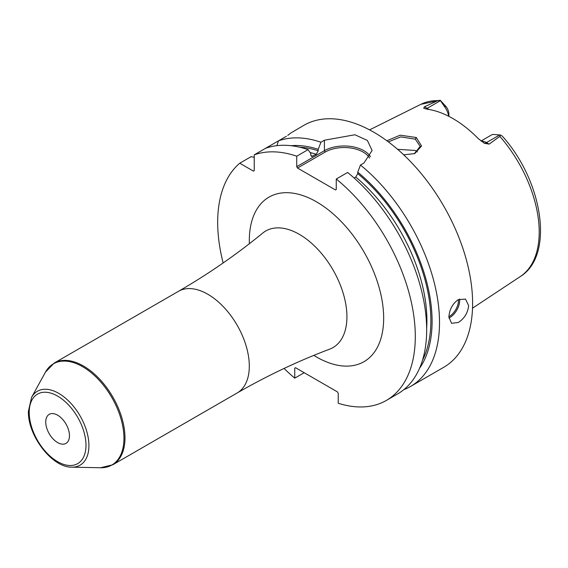 <?xml version="1.0" encoding="UTF-8"?>
<svg xmlns="http://www.w3.org/2000/svg" width="568" height="568" viewBox="0 0 568 568"><rect width="100%" height="100%" fill="white"/><g stroke="black" fill="none" stroke-linecap="round" stroke-linejoin="round"><path stroke-width="0.85" d="M481.387 141.276A13.973 8.066 60 0 1 486.471 142.589L489.133 144.123L499.84 136.384L500.472 135.028L493.173 134.438A13.973 8.066 60 0 0 491.341 135.049L481.025 141.006M489.133 144.123L484.298 143.228L478.284 138.627A100.621 58.092 -120 0 0 427.42 109.262L423.721 108.247L424.474 106.798L427.143 108.332L440.448 100.65L440.228 100.252L446.043 106.557L444.148 106.138A13.973 8.066 60 0 1 448.685 116.248M437.878 100.614A99.492 57.439 -120 0 0 420.909 104.306L440.228 100.252L437.878 100.614L424.474 106.798M386.879 140.765L400.149 135.184L416.287 137.506L421.57 146.011L414.725 153.587L403.685 154.816M440.448 100.65L444.148 106.138M448.883 116.348L448.883 114.04A8.385 4.842 -120 0 0 446.043 106.557M499.84 136.384A99.492 57.439 -120 0 1 539.21 232.049A99.492 57.439 60 0 1 520.338 276.524C554.787 255.394 542.696 180.887 502.304 136.135L500.472 135.028M403.855 389.641A139.742 80.677 -120 0 0 410.565 386.446L443.672 367.333A139.742 80.677 60 0 0 472.611 303.362A139.742 80.677 -120 0 0 411.615 162.732A139.742 80.677 -120 0 0 303.93 125.294L292.463 132.053M286.393 136.292L254.237 154.851L254.237 170.663L253.449 171.124L239.753 163.215A139.742 80.677 -120 0 0 223.153 262.963M265.611 148.291A139.742 80.677 -120 0 1 308.097 149.632L296.73 156.2L296.73 166.672L324.399 150.697L324.399 140.225L320.934 142.227A139.742 80.677 -120 0 0 278.441 140.878L276.943 145.656M324.399 140.225L354.901 134.765L367.375 140.431L372.104 150.477L363.925 163.044L360.46 165.047A139.742 80.677 -120 0 1 439.511 322.475A139.742 80.677 -120 0 1 410.565 386.446M448.897 317.05C449.43 309.475 452.554 303.674 458.284 299.656L465.519 299.102L468.664 305.641C467.791 313.025 464.333 318.634 458.284 322.475L451.546 323.306L448.897 317.05M287.862 135.411A22.358 12.908 180 0 0 287.763 135.333L291.817 132.287M296.73 156.2A139.742 80.677 -120 0 0 254.237 154.851M284.057 368.454A139.742 80.677 -120 0 0 294.749 378.153L294.749 368.17L295.545 367.716L337.442 391.906L338.23 393.269L338.23 403.259A139.742 80.677 -120 0 0 386.361 400.419A139.742 80.677 -120 0 0 411.118 301.189A139.742 80.677 -120 0 0 336.256 179.019L336.256 189.492L335.461 189.946L297.518 168.043L296.73 166.672M254.237 157.343L251.12 156.654L239.753 163.215M386.361 400.419L397.728 393.858A139.742 80.677 -120 0 0 422.485 294.622A139.742 80.677 -120 0 0 347.623 172.452L336.256 179.019M304.192 372.707L294.749 378.153M295.545 367.716L294.749 368.17M419.56 368.284A133.097 76.843 -120 0 0 357.748 172.154L360.46 165.047M320.934 142.227L318.222 149.334A133.097 76.843 -120 0 0 291.05 145.699M357.748 172.154L357.748 173.609L355.767 177.081L354.141 178.025M318.222 149.334L318.222 150.79L316.241 154.262L311.591 156.477L310.81 155.064L310.81 153.608L308.097 149.632M297.518 168.043L325.187 152.068L324.399 150.697A27.946 16.138 180 0 1 370.464 156.661M325.187 152.068A26.831 15.492 180 0 1 369.576 158.06M69.459 435.713A16.77 9.684 -120 0 0 62.139 418.836A16.77 9.684 -120 0 0 49.217 414.349A16.77 9.684 -120 0 0 45.745 422.024A16.77 9.684 -120 0 0 53.065 438.901A16.77 9.684 -120 0 0 65.987 443.395A16.77 9.684 -120 0 0 69.459 435.713M388.356 141.858L400.752 136.895L415.3 139.16L420.214 146.359L414.278 153.75M417.338 151.94L415.3 150.47L397.614 149.327M499.776 134.907L486.471 142.589A5.588 3.23 -60 0 1 483.829 142.944M313.834 355.376A94.998 54.847 -120 0 0 383.663 318.186A94.998 54.847 -120 0 0 316.49 201.832A94.998 54.847 -120 0 0 249.316 240.619A94.998 54.847 -120 0 0 249.366 243.715M357.748 173.609A131.357 75.842 60 0 1 422.507 360.261M299.471 147.162A131.357 75.842 60 0 1 318.222 150.79M355.767 177.081A128.56 74.223 60 0 1 426.66 328.283M310.092 152.558A128.56 74.223 60 0 1 316.241 154.262M310.888 155.682A128.56 74.223 60 0 1 312.783 156.264M448.933 318.016A13.973 8.066 120 0 0 449.785 317.569A13.973 8.066 -60 0 0 459.583 299.009M458.447 299.563A13.135 7.583 -60 0 1 449.196 316.539A13.135 7.583 120 0 1 448.905 316.703M237.14 392.985C266.96 375.789 297.802 361.177 329.667 349.157A67.294 38.851 -120 0 0 346.927 316.774A67.294 38.851 -120 0 0 315.46 246.902A67.294 38.851 -120 0 0 262.672 233.114C236.323 254.698 208.25 274.103 178.451 291.327L54.123 363.108A58.689 33.888 60 0 1 99.35 378.835A58.689 33.888 60 0 1 124.974 437.892A58.689 33.888 60 0 1 112.812 464.766L237.14 392.985A58.689 33.888 -120 0 0 249.302 366.119A58.689 33.888 -120 0 0 223.678 307.054A58.689 33.888 -120 0 0 178.451 291.327M85.988 445.255A40.143 23.174 60 0 1 57.602 461.642A40.143 23.174 60 0 1 29.216 412.482A40.143 23.174 60 0 1 57.602 396.095A40.143 23.174 60 0 1 85.988 445.255M71.852 467.166C52.043 467.663 27.69 435.5 28.4 411.339L31.567 397.38A42.678 24.637 60 0 1 65.469 398.125A42.678 24.637 60 0 1 88.92 445.631A42.678 24.637 60 0 1 71.852 467.166L100.586 467.748L112.812 464.766M31.567 397.38L45.419 372.21A58.433 33.732 60 0 1 91.838 373.226A58.433 33.732 60 0 1 123.952 438.269A58.433 33.732 60 0 1 100.586 467.748M416.287 137.506L415.3 139.16M425.446 108.871A5.588 3.23 120 0 0 427.143 108.332A13.973 8.066 60 0 1 428.819 109.468M420.909 104.306L369.583 129.88M520.338 276.524L472.526 308.183M45.419 372.21L54.123 363.108"/></g></svg>
